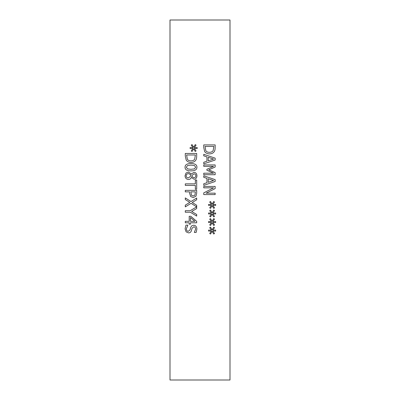 <?xml version="1.0" encoding="UTF-8"?>
<svg xmlns="http://www.w3.org/2000/svg" width="400" height="400" viewBox="0 0 400 400"><rect width="100%" height="100%" fill="white"/><g stroke="black" fill="none" stroke-linecap="round" stroke-linejoin="round"><path stroke-width="0.6" d="M185.29 185.38L185.29 183.86L195.34 183.86L195.34 180.04L196.69 180.04L196.69 189.2L195.34 189.2L195.34 185.38L185.29 185.38M193.66 148.755L192.08 151.465L191.24 150.965L192.9 148.46L190.11 148.515L190.11 147.555L192.9 147.6L191.23 145.115L192.07 144.61L193.66 147.315L195.24 144.61L196.08 145.115L194.405 147.61L197.195 147.555L197.195 148.515L194.405 148.45L196.07 150.965L195.23 151.465L193.66 148.755M194.695 159.14L195.375 154.975L186.6 154.975L187.36 159.28C188.04 160.34 189.255 160.87 191 160.87C192.755 160.865 193.985 160.29 194.695 159.14M195.785 160.14C194.805 161.64 193.205 162.41 190.98 162.45C188.815 162.38 187.225 161.605 186.205 160.12L185.29 156.085L185.29 153.46L196.69 153.46L196.69 156.055C196.67 158.055 196.37 159.42 195.785 160.14M190.99 169.31L194.47 168.895L195.655 167.225L194.455 165.525L190.98 165.125L187.545 165.515L186.315 167.225L187.515 168.905L190.99 169.31M196.92 167.225C196.925 169.69 194.95 170.9 190.99 170.865C186.965 170.89 184.985 169.675 185.05 167.225C185.025 164.75 187 163.535 190.98 163.575C195.015 163.55 196.995 164.765 196.92 167.225M195.82 175.76C195.775 174.575 195.21 173.945 194.12 173.865L192.46 174.955L191.745 176.565L194.03 177.7C195.135 177.665 195.735 177.015 195.82 175.76M190.275 176.575L190.99 174.9L188.55 173.6C187.065 173.7 186.27 174.43 186.165 175.79C186.22 177.135 186.935 177.845 188.32 177.915L190.275 176.575M188.465 179.485C186.35 179.305 185.2 178.065 185.03 175.77L186.01 173.035L188.44 172.055L191.375 173.985L193.945 172.335C195.8 172.48 196.805 173.625 196.945 175.77C196.83 177.945 195.865 179.09 194.045 179.195L191.31 177.46C190.76 178.8 189.81 179.475 188.465 179.485M194.945 195.16L195.375 191.87L190.83 191.87L191.515 195.335L193.205 195.985L194.945 195.16M195.975 196.205L193.25 197.565L190.72 196.565L189.54 193.155L189.54 191.87L185.29 191.87L185.29 190.355L196.69 190.355L196.69 193.22L195.975 196.205M190.175 210.72L196.675 206.875L191.07 203.32L185.29 206.885L185.29 205.145L189.835 202.375L185.29 199.55L185.29 197.915L191 201.545L196.69 198.025L196.69 199.76L192.225 202.48L196.69 205.25L196.69 208.545L191.67 211.485L196.69 214.48L196.69 216.085L190.335 212.235L185.29 212.235L185.29 210.72L190.175 210.72M194.885 221.325L190.435 217.49L190.435 221.325L194.885 221.325M190.435 224.15L189.205 224.15L189.205 222.79L185.29 222.79L185.29 221.325L189.205 221.325L189.205 216.29L190.815 216.29L196.69 221.39L196.69 222.79L190.435 222.79L190.435 224.15M186.12 231.845L185.085 228.87L185.97 225.13L187.875 225.13L186.395 228.76C186.46 230.445 187.095 231.29 188.3 231.3L190.045 229.895L190.565 227.835L191.57 225.95L193.63 225.215C195.64 225.375 196.73 226.655 196.89 229.045L196.155 232.435L194.34 232.435L195.58 229.15C195.52 227.66 194.92 226.875 193.79 226.795L192.015 228.28L191.415 230.615C190.925 232.155 189.965 232.91 188.54 232.88L186.12 231.845M170 20L170 380L230 380L230 20L170 20M212.12 231.31L210.54 234.015L209.7 233.52L211.36 231.015L208.57 231.07L208.57 230.11L211.36 230.155L209.69 227.67L210.53 227.16L212.12 229.87L213.7 227.16L214.54 227.67L212.87 230.165L215.66 230.11L215.66 231.07L212.87 231.005L214.53 233.52L213.69 234.015L212.12 231.31M212.12 214.2L210.54 216.91L209.7 216.41L211.36 213.905L208.57 213.96L208.57 213L211.36 213.045L209.69 210.56L210.53 210.055L212.12 212.76L213.7 210.055L214.54 210.56L212.87 213.055L215.66 213L215.66 213.96L212.87 213.895L214.53 216.41L213.69 216.91L212.12 214.2M215.15 194.59L203.75 194.59L203.75 192.89L213.58 187.845L203.75 187.845L203.75 186.43L215.15 186.43L215.15 188.585L206.125 193.175L215.15 193.175L215.15 194.59M203.75 177.33L203.75 175.795L215.15 179.64L215.15 181.505L203.75 185.35L203.75 183.75L206.935 182.715L206.935 178.365L203.75 177.33M214.245 151.585C213.265 153.085 211.665 153.855 209.44 153.895C207.275 153.825 205.685 153.05 204.665 151.565L203.75 147.53L203.75 144.905L215.15 144.905L215.15 147.5C215.13 149.5 214.83 150.865 214.245 151.585M203.75 155.845L203.75 154.31L215.15 158.15L215.15 160.02L203.75 163.86L203.75 162.265L206.935 161.23L206.935 156.88L203.75 155.845M215.15 174.715L203.75 174.715L203.75 173.2L213.57 173.2L206.89 170.225L206.89 169.305L213.57 166.355L203.75 166.355L203.75 164.945L215.15 164.945L215.15 167.01L208.805 169.855L215.15 172.61L215.15 174.715M212.12 205.645L210.54 208.355L209.7 207.855L211.36 205.35L208.57 205.405L208.57 204.445L211.36 204.49L209.69 202.005L210.53 201.5L212.12 204.205L213.7 201.5L214.54 202.005L212.87 204.5L215.66 204.445L215.66 205.405L212.87 205.34L214.53 207.855L213.69 208.355L212.12 205.645M212.12 222.755L210.54 225.46L209.7 224.965L211.36 222.46L208.57 222.515L208.57 221.555L211.36 221.6L209.69 219.115L210.53 218.61L212.12 221.315L213.7 218.61L214.54 219.115L212.87 221.61L215.66 221.555L215.66 222.515L212.87 222.45L214.53 224.965L213.69 225.46L212.12 222.755M213.6 159.05L208.23 157.295L208.23 160.815L213.6 159.05M213.155 150.585L213.84 146.42L205.06 146.42L205.82 150.725C206.505 151.785 207.715 152.315 209.46 152.315C211.215 152.31 212.445 151.735 213.155 150.585M213.6 180.535L208.23 178.78L208.23 182.3L213.6 180.535"/></g></svg>
